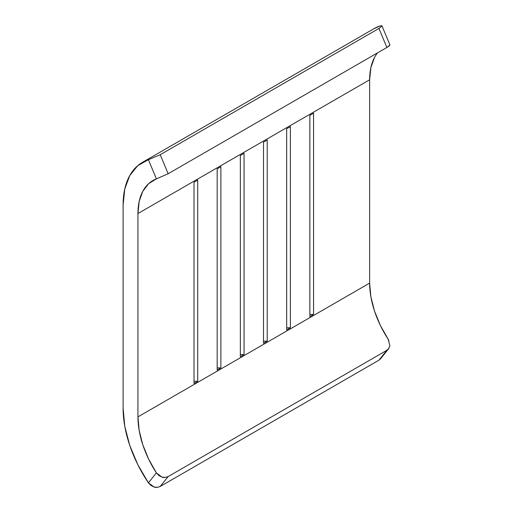 <?xml version="1.0" encoding="UTF-8"?>
<svg xmlns="http://www.w3.org/2000/svg" width="513" height="513" viewBox="0 0 513 513"><rect width="100%" height="100%" fill="white"/><g stroke="black" fill="none" stroke-linecap="round" stroke-linejoin="round"><path stroke-width="0.77" d="M388.937 348.308L386.866 350.296L168.142 476.571L165.231 477.456L161.954 477.09L158.838 475.493L156.394 472.871A72.089 41.617 60 0 1 137.939 416.883L369.636 283.112A72.089 41.617 -120 0 0 388.091 339.099L388.905 340.555M381.012 358.196L378.94 360.184L160.216 486.465L168.142 476.571L386.866 350.296L388.546 348.859L389.867 345.512L388.091 339.099L380.319 325.338L374.477 310.955L370.861 296.655L369.636 283.112L137.939 416.883L137.939 213.549L369.636 79.784L369.636 283.112L369.636 79.784L137.939 213.549A72.089 41.617 60 0 1 152.868 180.55A72.089 41.617 60 0 1 156.394 178.877L168.142 173.76L386.866 47.485L388.937 46.112L389.867 45.125L389.553 44.74M194.01 182.25L197.717 180.108L194.01 182.25L194.01 383.442L197.717 381.3L197.717 180.108L197.717 381.3L194.01 381.3L197.717 381.3L194.01 383.442L194.01 182.25L194.01 381.3M217.179 168.873L220.885 166.731L217.179 168.873L217.179 370.065L220.885 367.924L220.885 166.731L220.885 367.924L217.179 367.924L220.885 367.924L217.179 370.065L217.179 168.873L217.179 367.924M309.858 115.367L313.565 113.226L309.858 115.367L309.858 316.553L313.565 314.418L313.565 113.226L313.565 314.418L309.858 314.418L313.565 314.418L309.858 316.553L309.858 115.367L309.858 314.418M286.684 128.744L290.39 126.602L286.684 128.744L286.684 329.93L290.39 327.794L290.39 126.602L290.39 327.794L286.684 327.794L290.39 327.794L286.684 329.93L286.684 128.744L286.684 327.794M263.515 142.12L267.222 139.978L263.515 142.12L263.515 343.306L267.222 341.171L267.222 139.978L267.222 341.171L263.515 341.171L267.222 341.171L263.515 343.306L263.515 142.12L263.515 341.171M240.347 155.497L244.053 153.355L240.347 155.497L240.347 356.689L244.053 354.547L244.053 153.355L244.053 354.547L240.347 354.547L244.053 354.547L240.347 356.689L240.347 155.497L240.347 354.547M377.53 52.871A72.089 41.617 -120 0 0 369.636 79.784L370.861 67.658L374.477 57.533M381.941 26.048L378.94 28.433L386.866 47.485L168.142 173.76L160.216 154.714L378.94 28.433L381.935 26.067L381.614 25.65L380.114 25.939A93.058 53.724 -120 0 0 374.08 28.619L142.383 162.39A93.058 53.724 60 0 1 148.417 159.71L160.216 154.714L378.94 28.433L386.866 47.485L389.874 45.099M388.546 348.859L380.614 358.754L378.94 360.184L386.866 350.296L378.94 360.184L160.216 486.465L157.311 487.35L154.035 486.991L150.905 485.413L148.417 482.823L156.394 472.871L148.623 459.103L142.781 444.726L139.164 430.42L137.939 416.883L137.939 213.549L139.164 201.429L142.781 191.304L148.623 183.66L156.394 178.877L148.417 159.71L137.785 165.628L129.776 175.517L124.794 188.867L123.107 204.988A93.058 53.724 60 0 1 142.383 162.39M123.107 204.988L123.107 408.322L124.794 426.393L129.776 445.489L137.785 464.624L148.417 482.823A93.058 53.724 60 0 1 123.107 408.322L123.107 204.988M380.165 25.926L373.785 28.792M148.417 159.71L156.394 178.877L168.142 173.76L160.216 154.714L148.417 159.71M156.394 472.871L148.417 482.823L154.035 486.991C155.349 487.69 157.408 487.51 160.216 486.465L168.142 476.571C165.333 477.622 163.269 477.795 161.954 477.09L156.394 472.871M381.954 25.823L389.893 44.887"/></g></svg>
